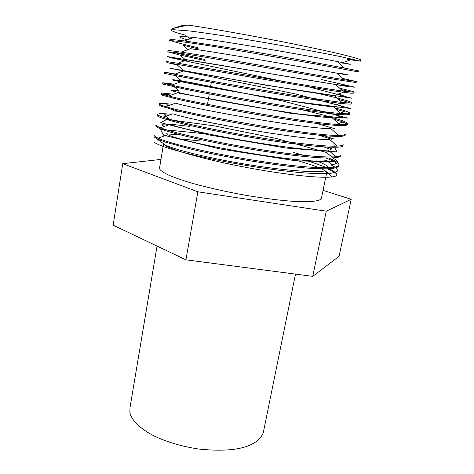 <?xml version="1.0" encoding="UTF-8"?>
<svg xmlns="http://www.w3.org/2000/svg" width="474" height="474" viewBox="0 0 474 474"><rect width="100%" height="100%" fill="white"/><g stroke="black" fill="none" stroke-linecap="round" stroke-linejoin="round"><path stroke-width="0.71" d="M180.766 138.929L201.106 141.08M327.35 168.821C333.785 171.464 336.961 173.52 336.884 174.995C336.593 175.836 335.148 176.452 332.547 176.843C321.84 178.544 286.806 175.013 247.576 167.672C208.376 160.36 173.371 150.714 165.035 145.34M292.375 159.341C303.212 162.155 312.046 164.934 318.884 167.666M321.532 168.839C325.389 170.67 327.072 172.145 326.586 173.259L321.384 198.565C319.523 201.503 308.224 202.22 293.939 201.379C281.965 200.626 266.376 198.683 247.173 195.549C227.105 191.976 208.72 187.87 192.006 183.225C182.229 180.28 174.456 177.59 168.685 175.137C164.099 172.897 161.178 171.007 159.928 169.473L159.602 167.707L163.518 143.96M325.946 158.02C331.113 159.999 334.774 161.77 336.919 163.34L331.877 164.976M338.791 165.77L338.679 166.303C337.541 167.506 334.419 168.323 329.317 168.744C323.078 168.922 315.032 168.655 305.185 167.938C288.897 166.493 270.287 164.087 249.348 160.71C228.332 157.155 209.235 153.38 192.059 149.393L165.918 142.289C160.099 140.263 156.296 138.562 154.506 137.193L165.426 145.044C174.456 149.6 207.624 157.883 244.815 164.087C282 170.308 315.512 173.069 325.294 170.841L332.179 176.897M343.063 145.281L342.975 145.696C342.441 149.399 304.509 146.288 255.996 138.218C200.283 129.1 153.458 117.428 157.498 115.312L157.623 114.554M169.692 119.27L164.3 114.749L169.2 115.087M323.701 146.881L331.13 149.547M340.919 155.549L340.824 156.023L337.849 157.451C333.832 158.014 327.67 158.115 319.363 157.747C301.126 156.621 273.297 153.037 244.359 148.095C222.27 144.197 202.902 140.268 186.252 136.322C176.322 133.846 168.466 131.642 162.677 129.71C158.18 127.986 155.893 126.647 155.81 125.705L155.922 125.012M164.01 126.528L161.865 124.745L168.282 125.006M345.208 134.96L345.137 135.315L342.246 136.263C338.276 136.512 332.144 136.316 323.855 135.665C305.623 134 277.705 130.048 248.607 125.071C219.557 120.017 192.722 114.572 176.174 110.555L160.591 106.016L159.193 104.867L159.329 104.037M168.069 105.856L166.789 104.772L170.166 105.098M318.966 135.203L331.711 139.243M349.545 114.157L349.492 114.394C348.307 115.123 341.843 114.862 330.224 113.564C313.598 111.597 287.884 107.705 260.102 103.012C232.26 98.272 205.236 93.248 186.744 89.521L163.121 84.165L162.612 83.815L162.766 82.849M167.405 84.2L172.269 84.905M333.412 118.891L343.028 122.055L347.081 124.135M347.371 124.585L347.312 124.881C346.204 125.509 342.892 125.711 337.375 125.486L326.112 124.538C307.893 122.594 279.927 118.459 250.752 113.458C221.619 108.404 194.678 103.113 178.034 99.362L162.339 95.274L160.899 94.367L161.065 93.313C161.752 92.945 165.811 93.271 173.253 94.29M162.523 94.202L171.191 95.037M351.726 103.682L351.69 103.859C351.335 104.197 349.024 104.173 344.758 103.782C329.276 102.402 281.793 94.806 237.13 86.92C192.403 79.028 162.558 73.156 164.33 73.215L164.502 72.149L175.309 74.003M336.042 109.204L344.414 111.716L339.508 113.393M341.203 89.598L347.004 91.008M353.918 93.147L351.181 93.242L332.973 90.783L257.252 78.24L167.63 62.722L177.276 64.979L184.291 71.076M338.643 99.445L350.677 103.018M184.534 40.93L230.927 48.01C272.396 54.824 323.238 64.043 344.521 68.09L358.563 70.845L358.344 71.918L318.712 64.517L230.714 49.207C191.988 42.802 168.039 39.591 169.544 41.078L169.722 40C169.289 39.289 174.231 39.603 184.534 40.93L193.742 37.487C177.442 35.627 175.333 36.415 187.414 39.857M187.911 49.61L182.863 45.166L198.274 48.828M356.122 82.565L335.284 79.413L199.862 56.288L175.35 52.472L167.796 51.844L180.037 55.067L205.094 60.548M347.063 59.321L360.584 61.164L339.941 56.483C321.763 52.821 293.53 47.542 263.864 42.417C234.221 37.333 206.628 33.056 189.434 30.946L173.01 29.655L171.304 30.259C171.908 31.195 176.725 32.872 185.743 35.283M336.374 67.77L349.35 70.265M342.382 63.018C354.576 65.151 352.964 64.677 337.559 61.608C309.249 55.962 223.609 40.883 193.742 37.487M340.676 73.328C351.992 75.633 350.642 75.562 336.641 73.109C309.078 68.292 219.338 52.513 190.406 48.68L181.086 52.146C171.896 50.783 167.529 50.327 167.974 50.771L167.796 51.844M339.437 83.714C349.415 86.072 348.147 86.327 335.639 84.479C308.918 80.562 215.078 64.091 187.2 59.771C172.643 57.514 172.566 57.964 186.963 61.122L180.037 55.067M343.306 92.294L338.134 94.095C346.873 96.477 345.682 97.016 334.561 95.712C308.77 92.785 210.823 75.621 184.113 70.768L174.61 74.258L164.502 72.149M340.136 103.296L336.777 104.458C344.373 106.851 343.253 107.639 333.418 106.816C308.627 104.955 206.569 87.098 181.139 81.664C169.71 79.265 169.888 79.051 181.672 81.042L210.61 86.387M332.493 113.819L335.367 114.803C341.908 117.197 340.847 118.192 332.203 117.789C308.503 117.066 202.327 98.521 178.277 92.466C168.24 90.019 168.519 89.533 179.107 91.008L174.343 86.926M345.137 135.315L345.35 134.272C344.924 135.001 342.607 135.363 338.4 135.368L330.929 128.644C308.396 129.135 198.085 109.897 175.516 103.172L165.829 106.662C161.065 105.246 158.909 104.298 159.365 103.818C160.111 103.237 164.425 103.403 172.311 104.327M342.975 145.696L343.188 144.659C342.767 145.447 340.747 145.933 337.127 146.105L329.596 139.368C308.301 141.145 193.848 121.22 172.856 113.778L163.127 117.262C159.045 115.857 157.22 114.856 157.664 114.27C158.482 113.464 163.068 113.47 171.422 114.293M172.56 109.648L174.13 110.975L180.541 111.603M340.824 156.023L341.037 154.992C340.628 155.828 338.88 156.402 335.788 156.722L328.209 149.98C308.219 153.102 189.612 132.489 170.29 124.295L160.532 127.767C157.066 126.38 155.549 125.349 155.982 124.668M328.695 158.061C336.107 161.071 339.508 163.477 338.892 165.278C338.501 166.131 337.002 166.771 334.395 167.209L326.776 160.467C308.153 165.011 185.381 143.711 167.814 134.717L158.032 138.171C155.128 136.814 153.884 135.765 154.299 135.013M316.614 160.876C321.917 162.926 325.561 164.762 327.552 166.38M360.584 61.164L360.827 60.002C359.316 58.29 333.524 52.122 295.972 44.491C255.764 36.285 206.184 27.533 187.74 25.104L182.206 25.549L172.133 28.665L171.481 29.175L171.304 30.259M171.067 40.734C174.936 42.156 183.77 44.455 197.581 47.637M342.264 78.311L356.335 81.552L343.709 79.656C313.403 74.59 212.358 56.708 181.086 52.146M171.76 52.004L204.424 59.392M339.68 88.194C349.587 90.475 354.398 91.808 354.119 92.199L342.815 91.079C313.474 87.05 207.808 68.375 177.78 63.249L166.232 61.49L166.06 62.556M317.165 93.301C340.024 98.45 351.601 101.614 351.909 102.799C351.554 103.131 349.249 103.089 344.983 102.686L341.825 102.354C313.557 99.451 203.263 79.987 174.61 74.258M334.407 107.717C344.983 110.543 350.085 112.415 349.711 113.345C349.279 113.879 346.293 113.926 340.759 113.493C313.652 111.805 198.725 91.553 171.564 85.16L162.783 82.76L174.254 84.182M302.116 109.82C329.46 116.243 348.929 121.889 347.525 123.833C347.092 124.478 344.456 124.698 339.615 124.496C313.758 124.099 194.198 103.065 168.643 95.961C163.133 94.539 160.609 93.656 161.065 93.313M316.828 123.483L334.283 128.573M338.4 135.368C313.877 136.346 189.671 114.53 165.829 106.662M323.967 135.677L333.755 138.929M337.127 146.105C325.442 146.768 292.914 143.154 256.215 137.069C214.989 130.303 175.398 121.581 163.127 117.262M327.309 147.082L332.523 149.043M335.788 156.722C323.795 158.02 287.522 154.257 247.588 147.467C207.659 140.689 171.748 132.276 160.532 127.767M169.84 124.129L189.855 126.392M334.395 167.209C323.084 169.182 286.249 165.811 245.467 158.891C204.691 151.982 168.371 143.041 158.032 138.171M165.841 133.792L181.021 135.025M305.683 160.354C314.274 162.955 321.295 165.426 326.752 167.766M328.962 168.762C334.206 171.221 336.848 173.3 336.884 174.995M347.235 59.185L357.787 60.328M348.295 58.391L349.202 58.397M187.74 25.104L172.133 28.665M323.067 190.37L351.21 199.305L326.266 211.197L197.859 191.798L122.742 163.678L160.97 159.418M122.742 163.678L113.162 225.191L185.938 259.829L312.739 276.36L326.266 211.197M185.938 259.829L197.859 191.798M312.739 276.36L339.07 256.292L351.21 199.305M295.498 274.114L263.236 432.952C257.092 446.852 235.72 452.854 198.991 449.068C182.632 446.638 167.808 442.349 154.518 436.193C138.432 427.933 130.96 418.933 129.846 412.22L130.012 407.539L157.048 246.083M321.455 79.567L354.807 87.169L349.936 86.938L167.535 56.596L171.315 57.846L189.067 61.733L284.068 81.599M309.238 87.009L351.667 98.183L266.85 85.373L169.84 68.185L296.214 94.107L350.742 108.54L280.069 99.706L173.644 80.42L188.344 82.014L282.652 100.974L347.786 118.109L292.535 113.653L179.569 93.295L178.485 90.475M333.826 144.789L336.842 151.923L286.089 148.042L209.277 134.96L160.698 122.677L166.765 119.418L214.207 125.859L276.312 138.461L326.284 152.427L338.081 161.853L296.049 160.81L220.137 148.954L163.595 135.191L160.372 129.254L202.416 133.544M293.714 152.521L303.852 155.348M331.421 165.124L334.97 167.109M336.03 167.867L337.826 170.551C336.984 172.015 333.791 173.016 328.251 173.555C321.36 173.798 312.348 173.508 301.233 172.678C289.081 171.535 275.732 169.923 261.192 167.837C238.41 164.312 217.08 160.313 197.214 155.851C185.109 152.978 175.001 150.288 166.884 147.775C160.111 145.441 155.733 143.48 153.742 141.898M171.92 84.852L172.53 85.373M343.028 122.055L336.356 124.312M169.325 94.806L171.535 96.684M175.315 75.55L181.672 81.042M336.913 114.275L335.367 114.803M350.422 59.878L343.022 62.515M187.479 36.812L189.873 38.933M344.521 68.09L337.559 61.608M343.715 79.656L336.641 73.109M342.815 91.079L335.639 84.479M177.78 63.249L187.2 59.771M341.825 102.354L334.561 95.712M340.759 113.493L333.418 106.816M171.564 85.16L181.139 81.664M339.615 124.496L332.203 117.789M168.643 95.961L178.277 92.466M164.869 145.24L165.426 145.044M211.321 82.298L210.456 87.299M209.301 93.917L207.494 104.321M356.335 81.552L356.116 82.618M349.492 114.394L349.711 113.345M354.119 92.199L353.894 93.265M351.909 102.799L351.69 103.859M347.525 123.833L347.312 124.881M338.679 166.303L338.892 165.278M154.234 135.422L154.097 136.275"/></g></svg>
